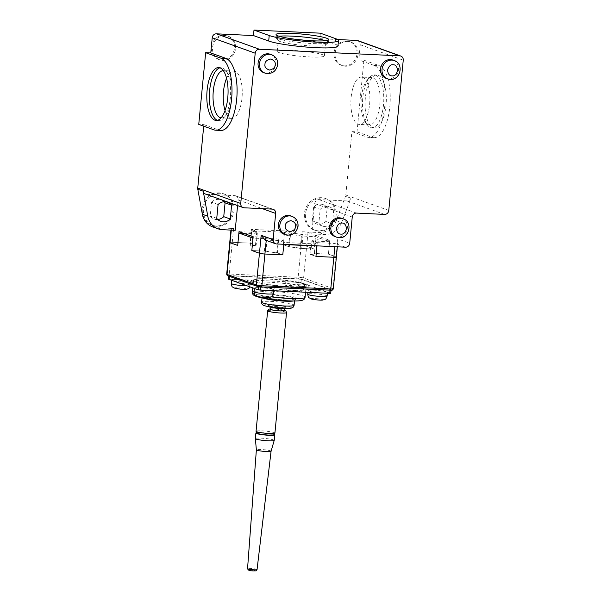 <?xml version="1.0" encoding="UTF-8"?>
<svg xmlns="http://www.w3.org/2000/svg" width="601" height="601" viewBox="0 0 601 601"><rect width="100%" height="100%" fill="white"/><g stroke="black" fill="none" stroke-linecap="round" stroke-linejoin="round"><path stroke-width="0.45" stroke-dasharray="3 2.25" d="M268.309 435.049C271.795 435.267 273.139 435.019 272.336 434.305L262.321 432.9C258.836 432.682 257.491 432.93 258.295 433.644L268.309 435.049M274.161 434.448A9.481 1.059 5.5 0 0 261.615 432.645A9.481 1.059 5.5 0 0 256.544 432.75M274.221 440.398A9.481 1.059 5.5 0 0 273.463 439.902A9.481 1.059 5.5 0 0 261.089 438.159A9.481 1.059 5.5 0 0 255.35 438.58M271.074 451.238L271.074 451.231A7.385 0.826 5.5 0 0 270.488 450.84A7.385 0.826 5.5 0 0 262.284 449.571A7.385 0.826 5.5 0 0 256.372 449.811L256.372 449.811M294.67 298.254C291.936 297.052 279.307 295.279 271.554 295.008C262.209 294.708 259.106 295.279 262.254 296.721C264.988 297.923 277.609 299.696 285.37 299.967C294.708 300.275 297.811 299.704 294.67 298.254M285.813 306.841C281.756 305.24 264.402 304.422 269.383 306.059C273.432 307.659 290.794 308.478 285.813 306.841M306.029 284.108A28.57 3.185 -174.5 0 1 308.305 285.61A28.57 3.185 -174.5 0 1 285.407 286.542A28.57 3.185 -174.5 0 1 253.705 281.644A28.57 3.185 -174.5 0 1 251.428 280.134A28.57 3.185 -174.5 0 1 274.326 279.21A28.57 3.185 -174.5 0 1 306.029 284.108M253.382 284.949A28.57 3.185 5.5 0 0 285.092 289.847A28.57 3.185 5.5 0 0 307.99 288.923A28.57 3.185 5.5 0 0 305.714 287.413A28.57 3.185 5.5 0 0 274.003 282.515A28.57 3.185 5.5 0 0 251.105 283.447A28.57 3.185 5.5 0 0 253.382 284.949M250.256 281.238A9.759 1.089 5.5 0 0 239.431 279.57A9.759 1.089 5.5 0 0 231.61 279.886A9.759 1.089 5.5 0 0 232.392 280.397A9.759 1.089 5.5 0 0 243.217 282.072A9.759 1.089 5.5 0 0 251.03 281.756A9.759 1.089 5.5 0 0 250.256 281.238M273.102 289.442A9.759 1.089 5.5 0 0 262.276 287.766A9.759 1.089 5.5 0 0 254.456 288.089A9.759 1.089 5.5 0 0 255.237 288.6A9.759 1.089 5.5 0 0 266.063 290.275A9.759 1.089 5.5 0 0 273.883 289.952A9.759 1.089 5.5 0 0 273.102 289.442M303.858 283.77A9.759 1.089 5.5 0 0 293.033 282.094A9.759 1.089 5.5 0 0 285.212 282.41A9.759 1.089 5.5 0 0 285.993 282.921A9.759 1.089 5.5 0 0 296.819 284.596A9.759 1.089 5.5 0 0 304.639 284.281A9.759 1.089 5.5 0 0 303.858 283.77M326.711 291.966A9.759 1.089 5.5 0 0 315.878 290.298A9.759 1.089 5.5 0 0 308.065 290.614A9.759 1.089 5.5 0 0 308.839 291.124A9.759 1.089 5.5 0 0 319.664 292.8A9.759 1.089 5.5 0 0 327.485 292.484A9.759 1.089 5.5 0 0 326.711 291.966M304.114 284.018A26.482 2.952 5.5 0 0 274.732 279.48A26.482 2.952 5.5 0 0 253.509 280.336A26.482 2.952 5.5 0 0 255.62 281.734A26.482 2.952 5.5 0 0 285.002 286.271A26.482 2.952 5.5 0 0 306.225 285.415A26.482 2.952 5.5 0 0 304.114 284.018M284.198 310.589A6.972 0.774 5.5 0 0 283.649 310.199A6.972 0.774 5.5 0 0 275.814 308.997A6.972 0.774 5.5 0 0 270.33 309.252M243.458 233.248L252.961 233.699A32.056 3.576 -174.5 0 1 257.333 232.887L251.338 230.739L284.521 232.302L290.516 234.458A32.056 3.576 -174.5 0 1 301.394 235.983L315.465 236.644L329.611 241.722L315.533 241.061A32.056 3.576 -174.5 0 1 311.16 241.865L317.155 244.021L283.972 242.458L277.978 240.302A32.056 3.576 -174.5 0 1 267.107 238.777L253.029 238.116M267.107 238.777L265.912 251.18L251.834 250.519L264.38 251.113A33.446 3.726 5.5 0 0 277.437 252.946L282.778 254.862L276.783 252.713L277.978 240.302M283.972 242.458L283.8 244.284L284.108 241.076L278.766 239.16A33.446 3.726 -174.5 0 1 265.702 237.327L253.164 236.734M284.521 232.302L283.326 244.712L284.649 230.927L289.998 232.842A33.446 3.726 -174.5 0 1 303.054 234.675L315.6 235.269L329.739 240.34L317.2 239.754A33.446 3.726 -174.5 0 1 311.949 240.723L317.29 242.639L316.982 245.847L317.155 244.021M311.16 241.865L309.966 254.276L315.961 256.424L310.619 254.508L311.949 240.723M309.966 254.276A32.056 3.576 5.5 0 0 314.338 253.464L315.533 241.061M329.611 241.722L328.416 254.133L314.338 253.464M310.619 254.508A33.446 3.726 5.5 0 0 315.871 253.539L328.416 254.133L336.027 256.867L332.977 288.57L303.603 278.03L306.653 246.32L314.27 249.054L315.465 236.644M301.394 235.983L300.2 248.386L314.27 249.054L301.732 248.461A33.446 3.726 5.5 0 0 288.668 246.628L283.326 244.712L289.321 246.861L290.516 234.458M300.2 248.386A32.056 3.576 5.5 0 0 289.321 246.861M336.214 220.575L341.653 222.528L350.961 198.172L345.522 196.219L336.214 220.575A18.12 16.49 -70.3 0 1 319.108 232.549L302.521 231.768L301.191 245.554L283.326 244.712L301.191 245.554A4.184 0.466 -174.5 0 1 306.653 246.32L314.27 249.054L315.6 235.269M257.333 232.887L256.139 245.298L250.144 243.142L232.271 242.301A4.184 0.466 5.5 0 0 229.74 242.488A4.184 0.466 -174.5 0 1 232.271 242.301L250.144 243.142L251.338 230.739M256.139 245.298A32.056 3.576 5.5 0 0 251.766 246.109L252.961 233.699M284.649 230.927L251.466 229.357L250.144 243.142L255.485 245.065A33.446 3.726 5.5 0 0 250.234 246.034L251.766 246.109M265.912 251.18A32.056 3.576 5.5 0 0 276.783 252.713M330.032 290.058L330.911 289.892L301.319 279.27L228.688 275.769L258.415 286.482L330.024 290.17M330.723 293.296L300.996 282.583L298.817 282.275L228.372 279.074M225.247 35.617A12.546 11.411 109.7 0 0 212.837 45.811A12.546 11.411 109.7 0 0 219.816 59.837A12.546 11.411 109.7 0 0 222.858 60.438A12.546 11.411 109.7 0 0 235.276 50.244A12.546 11.411 109.7 0 0 228.297 36.225A12.546 11.411 109.7 0 0 225.247 35.617M224.165 35.226A12.546 11.411 109.7 0 0 211.747 45.421A12.546 11.411 109.7 0 0 218.726 59.446A12.546 11.411 109.7 0 0 221.777 60.047A12.546 11.411 109.7 0 0 234.187 49.86A12.546 11.411 109.7 0 0 227.208 35.835A12.546 11.411 109.7 0 0 224.165 35.226M220.327 193.267A16.723 15.22 109.7 0 0 203.777 206.849A16.723 15.22 109.7 0 0 213.085 225.555A16.723 15.22 109.7 0 0 217.141 226.359A16.723 15.22 109.7 0 0 233.691 212.769A16.723 15.22 109.7 0 0 224.383 194.07A16.723 15.22 109.7 0 0 220.327 193.267M219.237 192.876A16.723 15.22 109.7 0 0 202.687 206.466A16.723 15.22 109.7 0 0 211.995 225.165A16.723 15.22 109.7 0 0 216.052 225.968A16.723 15.22 109.7 0 0 232.602 212.378A16.723 15.22 109.7 0 0 223.294 193.68A16.723 15.22 109.7 0 0 219.237 192.876M346.687 41.003A12.546 11.411 109.7 0 0 334.276 51.19A12.546 11.411 109.7 0 0 341.255 65.216A12.546 11.411 109.7 0 0 344.298 65.817A12.546 11.411 109.7 0 0 356.709 55.63A12.546 11.411 109.7 0 0 349.729 41.604A12.546 11.411 109.7 0 0 346.687 41.003M347.776 41.394A12.546 11.411 109.7 0 0 335.358 51.581A12.546 11.411 109.7 0 0 342.345 65.607A12.546 11.411 109.7 0 0 345.387 66.208A12.546 11.411 109.7 0 0 357.798 56.021A12.546 11.411 109.7 0 0 350.819 41.995A12.546 11.411 109.7 0 0 347.776 41.394M321.34 197.691A16.723 15.22 109.7 0 0 304.79 211.274A16.723 15.22 109.7 0 0 314.098 229.973A16.723 15.22 109.7 0 0 318.154 230.776A16.723 15.22 109.7 0 0 334.704 217.194A16.723 15.22 109.7 0 0 325.404 198.495A16.723 15.22 109.7 0 0 321.34 197.691M322.429 198.082A16.723 15.22 109.7 0 0 305.879 211.665A16.723 15.22 109.7 0 0 315.187 230.363A16.723 15.22 109.7 0 0 319.244 231.167A16.723 15.22 109.7 0 0 335.794 217.585A16.723 15.22 109.7 0 0 326.486 198.886A16.723 15.22 109.7 0 0 322.429 198.082M375.67 75.155A26.482 10.578 92.7 0 1 383.618 103.462A26.482 10.578 92.7 0 1 371.899 127.803A26.482 10.578 92.7 0 1 370.622 127.547A26.482 10.578 92.7 0 1 367.421 124.948A26.482 10.578 92.7 0 1 362.576 100.855A26.482 10.578 92.7 0 1 369.66 77.326A26.482 10.578 92.7 0 1 374.393 74.9A26.482 10.578 92.7 0 1 375.67 75.155M373.176 127.667A26.482 10.578 -87.3 0 0 374.453 127.923A26.482 10.578 -87.3 0 0 386.165 103.582A26.482 10.578 -87.3 0 0 378.217 75.275A26.482 10.578 -87.3 0 0 376.947 75.02A26.482 10.578 -87.3 0 0 365.228 99.368A26.482 10.578 -87.3 0 0 373.176 127.667M278.999 36.218A26.482 2.952 5.5 0 0 275.784 37.3A26.482 2.952 5.5 0 0 275.919 37.645A26.482 2.952 5.5 0 0 277.895 38.697A26.482 2.952 5.5 0 0 312.475 43.55A26.482 2.952 5.5 0 0 328.304 42.694A26.482 2.952 5.5 0 0 328.499 42.378A26.482 2.952 5.5 0 0 326.396 40.981A26.482 2.952 5.5 0 0 325.554 40.703M217.479 120.328A26.482 10.578 -87.3 0 0 218.741 120.583A26.482 10.578 -87.3 0 0 223.474 118.157A26.482 10.578 -87.3 0 0 230.559 94.635A26.482 10.578 -87.3 0 0 225.713 70.542A26.482 10.578 -87.3 0 0 222.513 67.943A26.482 10.578 -87.3 0 0 221.236 67.68A26.482 10.578 -87.3 0 0 219.951 67.815M217.72 219.47A10.172 9.255 -70.3 0 1 214.211 218.997A10.172 9.255 -70.3 0 1 210.215 216.022L211.552 202.184L218.08 204.528M211.552 202.184A10.172 9.255 -70.3 0 1 218.614 199.359A10.172 9.255 -70.3 0 1 221.085 199.848A10.172 9.255 -70.3 0 1 224.098 201.718M341.714 218.291A9.759 8.88 -70.3 0 1 347.145 229.199A9.759 8.88 -70.3 0 1 337.492 237.125A9.759 8.88 -70.3 0 1 335.125 236.651M392.851 60.047A9.759 8.88 -70.3 0 1 398.283 70.956A9.759 8.88 -70.3 0 1 388.629 78.881A9.759 8.88 -70.3 0 1 386.255 78.415M290.666 215.879A9.759 8.88 -70.3 0 1 296.09 226.795A9.759 8.88 -70.3 0 1 286.437 234.713A9.759 8.88 -70.3 0 1 284.07 234.247M270.33 54.27A9.759 8.88 -70.3 0 1 275.754 65.178A9.759 8.88 -70.3 0 1 266.1 73.104A9.759 8.88 -70.3 0 1 263.734 72.638M372.845 77.792A23.694 9.466 92.7 0 1 379.96 103.117A23.694 9.466 92.7 0 1 369.48 124.903A23.694 9.466 92.7 0 1 368.338 124.67A23.694 9.466 92.7 0 1 365.468 122.341A23.694 9.466 92.7 0 1 361.141 100.788A23.694 9.466 92.7 0 1 367.474 79.738A23.694 9.466 92.7 0 1 371.711 77.567A23.694 9.466 92.7 0 1 372.845 77.792M298.712 39.666A23.694 2.644 5.5 0 0 292.627 39.275A23.694 2.644 5.5 0 0 278.293 40.327A23.694 2.644 5.5 0 0 278.413 40.635A23.694 2.644 5.5 0 0 280.179 41.574A23.694 2.644 5.5 0 0 311.123 45.916A23.694 2.644 5.5 0 0 325.284 45.15A23.694 2.644 5.5 0 0 325.464 44.865A23.694 2.644 5.5 0 0 323.571 43.618A23.694 2.644 5.5 0 0 305.541 40.327M221.055 117.886A23.694 9.466 -87.3 0 0 221.423 117.924A23.694 9.466 -87.3 0 0 225.66 115.753A23.694 9.466 -87.3 0 0 231.994 94.703A23.694 9.466 -87.3 0 0 227.666 73.149A23.694 9.466 -87.3 0 0 224.797 70.82A23.694 9.466 -87.3 0 0 223.655 70.587A23.694 9.466 -87.3 0 0 223.287 70.587M362.636 77.311A23.694 9.466 92.7 0 1 369.75 102.636A23.694 9.466 92.7 0 1 359.263 124.422A23.694 9.466 92.7 0 1 358.128 124.189A23.694 9.466 92.7 0 1 351.014 98.864A23.694 9.466 92.7 0 1 361.494 77.086A23.694 9.466 92.7 0 1 362.636 77.311M310.063 56.945A23.694 2.644 5.5 0 0 324.397 55.901A23.694 2.644 5.5 0 0 291.568 50.304A23.694 2.644 5.5 0 0 277.234 51.355A23.694 2.644 5.5 0 0 310.063 56.945M225.067 110.501A23.694 9.466 -87.3 0 0 230.499 118.172A23.694 9.466 -87.3 0 0 231.64 118.405A23.694 9.466 -87.3 0 0 242.12 96.618A23.694 9.466 -87.3 0 0 235.006 71.301A23.694 9.466 -87.3 0 0 233.872 71.068A23.694 9.466 -87.3 0 0 226.577 78.31M203.709 126.172L203.859 124.632L198.751 124.392M320.363 33.175L319.83 38.689L337.589 39.531M357.858 40.635A4.184 3.801 -70.3 0 1 360.269 44.752L358.812 59.92L363.921 60.16L357.017 131.852L351.908 131.611L345.8 195.025A4.184 3.801 109.7 0 1 345.522 196.219M302.521 231.768A4.184 0.466 -174.5 0 1 307.982 232.534L306.653 246.32A4.184 0.466 -174.5 0 0 301.191 245.554L298.141 277.264L229.221 274.011L233.601 228.515L217.006 227.734A18.12 16.49 -70.3 0 1 212.611 226.862M203.859 124.632L219.095 130.101L213.986 129.861M220.837 130.447A36.24 14.477 92.7 0 1 219.095 130.101M233.601 228.515A4.184 0.466 5.5 0 0 231.069 228.703A4.184 0.466 5.5 0 0 231.408 228.921L235.209 230.288M255.485 245.065L256.815 231.28L251.466 229.357M239.018 231.655L251.564 232.249A33.446 3.726 -174.5 0 1 256.815 231.28M317.29 242.639L335.163 243.48L337.927 240.821L337.754 238.943L349.722 243.24M265.169 240.009L284.108 241.076M289.998 232.842L288.668 246.628M341.653 222.528A18.12 16.49 -70.3 0 1 324.555 234.503L311.791 233.902L307.982 232.534M351.908 131.611L367.143 137.081A36.24 14.477 -87.3 0 0 368.886 137.426A36.24 14.477 -87.3 0 0 384.918 104.116A36.24 14.477 -87.3 0 0 374.04 65.389L358.812 59.92M357.017 131.852L372.244 137.321L367.143 137.081M363.921 60.16L379.148 65.629A36.24 14.477 92.7 0 1 390.026 104.356A36.24 14.477 92.7 0 1 373.995 137.667A36.24 14.477 92.7 0 1 372.244 137.321M319.83 38.689L335.058 44.158A36.24 4.042 -174.5 0 1 337.95 46.067M312.317 220.837L313.654 206.992A10.172 9.255 -70.3 0 1 323.188 204.656A10.172 9.255 -70.3 0 1 327.177 207.63L325.847 221.476A10.172 9.255 -70.3 0 1 316.314 223.812A10.172 9.255 -70.3 0 1 312.317 220.837L318.846 223.181L320.183 209.336A10.172 9.255 -70.3 0 1 329.716 206.999A10.172 9.255 -70.3 0 1 333.705 209.974L332.376 223.82A10.172 9.255 -70.3 0 1 322.842 226.156A10.172 9.255 -70.3 0 1 318.846 223.181M205.61 194.115A4.184 3.801 109.7 0 0 206.624 194.318L244.156 207.796M237.59 205.602L238.131 199.96A4.184 3.801 109.7 0 0 235.72 195.843A4.184 3.801 109.7 0 0 234.698 195.641L206.624 194.318M250.234 246.034L251.564 232.249M264.38 251.113L265.702 237.327M277.437 252.946L278.766 239.16M315.871 253.539L317.2 239.754M336.365 257.085A4.184 0.466 5.5 0 0 336.027 256.867L328.416 254.133L329.739 240.34M350.961 198.172A4.184 3.801 -70.3 0 1 347.017 200.937L318.936 199.615A4.184 3.801 109.7 0 0 314.706 203.566L311.791 233.902M303.054 234.675L301.732 248.461M216.743 218.366L210.215 216.022M313.654 206.992L320.183 209.336M333.705 209.974L327.177 207.63M325.847 221.476L332.376 223.82M274.92 433.088A9.481 1.059 5.5 0 0 274.169 432.592A9.481 1.059 5.5 0 0 261.788 430.857A9.481 1.059 5.5 0 0 256.056 431.278M267.655 310.777A9.481 1.059 -174.5 0 1 273.395 310.364A9.481 1.059 -174.5 0 1 285.768 312.099A9.481 1.059 -174.5 0 1 286.527 312.595M270.27 308.891L274.274 308.824L284.326 310.244M257.055 569.575A4.77 0.533 5.5 0 0 256.672 569.327A4.77 0.533 5.5 0 0 250.444 568.448A4.77 0.533 5.5 0 0 247.552 568.659M253.494 570.935C257.634 571.281 254.058 569.996 250.857 569.988M247.086 285.836A9.759 1.089 5.5 0 0 250.685 285.34A9.759 1.089 5.5 0 0 249.911 284.821A9.759 1.089 5.5 0 0 239.085 283.154A9.759 1.089 5.5 0 0 231.265 283.469M235.472 288.3C236.246 289.141 250.084 289.795 245.681 288.78C244.915 287.939 231.077 287.286 235.472 288.3M258.325 296.503C259.091 297.345 272.929 297.998 268.534 296.984C267.761 296.143 253.922 295.489 258.325 296.503M273.538 293.543A9.759 1.089 5.5 0 0 272.756 293.025A9.759 1.089 5.5 0 0 261.931 291.357A9.759 1.089 5.5 0 0 254.11 291.673M289.081 290.824C289.847 291.665 303.685 292.319 299.29 291.305C298.517 290.463 284.679 289.81 289.081 290.824M285.648 286.512A9.759 1.089 5.5 0 0 296.473 288.18A9.759 1.089 5.5 0 0 304.294 287.864A9.759 1.089 5.5 0 0 303.513 287.353A9.759 1.089 5.5 0 0 292.687 285.678A9.759 1.089 5.5 0 0 284.866 285.993A9.759 1.089 5.5 0 0 285.648 286.512M327.139 296.068A9.759 1.089 5.5 0 0 326.366 295.557A9.759 1.089 5.5 0 0 315.54 293.881A9.759 1.089 5.5 0 0 307.72 294.197M311.927 299.028C312.693 299.869 326.531 300.523 322.136 299.508C321.37 298.667 307.524 298.013 311.927 299.028M254.351 293.543A26.482 2.952 5.5 0 0 254.478 293.589A26.482 2.952 5.5 0 0 271.344 296.879M305.083 297.27A26.482 2.952 5.5 0 0 302.972 295.872A26.482 2.952 5.5 0 0 273.59 291.335A26.482 2.952 5.5 0 0 252.367 292.191M256.762 296.466C259.902 297.976 270.217 299.426 287.706 300.808C303.64 301.522 303.73 299.523 300.154 298.509C297.014 296.999 286.7 295.549 269.21 294.167C253.276 293.453 253.186 295.452 256.762 296.466M263.193 298.088A16.31 1.818 -174.5 0 1 262.096 297.307A16.31 1.818 -174.5 0 1 275.168 296.774A16.31 1.818 -174.5 0 1 293.258 299.568A16.31 1.818 -174.5 0 1 294.558 300.432A16.31 1.818 -174.5 0 1 293.333 300.988M294.092 305.255A16.31 1.818 5.5 0 0 292.792 304.399A16.31 1.818 5.5 0 0 274.702 301.604A16.31 1.818 5.5 0 0 261.63 302.13M265.214 305.864C267.009 306.728 272.892 307.554 282.876 308.343C290.809 308.396 293.175 307.96 289.975 307.036C288.187 306.172 282.297 305.346 272.321 304.557C264.387 304.497 262.021 304.94 265.214 305.864M270.277 307.051A7.625 0.849 -174.5 0 1 269.909 306.765A7.625 0.849 -174.5 0 1 275.904 306.487A7.625 0.849 -174.5 0 1 284.483 307.802A7.625 0.849 -174.5 0 1 285.084 308.23A7.625 0.849 -174.5 0 1 284.664 308.433M333.307 288.796A4.184 0.466 5.5 0 0 332.977 288.57A1.397 1.27 -70.3 0 1 331.564 289.892L302.19 279.345A1.397 1.27 109.7 0 0 303.603 278.03A4.184 0.466 5.5 0 0 298.141 277.264A1.397 0.556 -87.3 0 0 298.554 278.834L229.635 275.589A1.397 0.556 92.7 0 1 229.221 274.011A4.184 0.466 5.5 0 0 226.69 274.199M227.832 275.791A1.397 1.27 109.7 0 0 228.17 275.859L257.544 286.407M330.099 290.163L331.564 289.892M228.17 275.859L229.635 275.589M298.554 278.834L302.19 279.345M300.996 282.583L301.319 279.27M330.911 289.892L330.588 293.205M229.702 275.694L229.387 278.999M299.133 278.962L298.817 282.275M343.133 218.794A9.759 8.88 -70.3 0 1 348.557 229.702A9.759 8.88 -70.3 0 1 338.904 237.628M394.264 60.558A9.759 8.88 -70.3 0 1 399.695 71.466A9.759 8.88 -70.3 0 1 390.041 79.392M292.078 216.39A9.759 8.88 -70.3 0 1 297.72 225.991A9.759 8.88 -70.3 0 1 287.856 235.224M271.742 54.781A9.759 8.88 -70.3 0 1 277.377 64.382A9.759 8.88 -70.3 0 1 267.52 73.615M217.006 227.734L222.445 229.687M231.287 230.108L231.408 228.921M334.847 246.695L335.163 243.48L345.492 247.191M276.573 243.946L266.228 240.392M319.108 232.549L324.555 234.503M388.779 210.455L345.8 195.025M360.269 44.752L403.248 60.183M374.04 65.389L379.148 65.629M335.591 38.644L335.058 44.158M238.131 199.96L262.344 208.652M352.246 217.044L314.706 203.566M336.027 256.867L337.754 238.943M384.55 214.414L347.017 200.937M318.936 199.615L356.476 213.085M234.698 195.641L272.238 209.118M270.255 308.831L277.79 309.079L284.348 310.191M251.03 281.756L250.196 286.947M304.639 284.281L304.294 287.864C302.694 292.124 302.626 290.794 300.027 291.838C297.923 292.296 288.953 291.252 288.067 290.621C285.775 288.848 285.745 290.756 284.866 285.993L285.212 282.41M294.505 300.988L295.016 299.636C294.963 299.523 295.136 300.387 284.318 299.907C274.612 299.456 263.313 297.397 262.592 296.789L261.796 296.436L262.044 297.863M285.002 308.441L285.663 307.584C285.836 308.14 271.517 307.231 269.721 306.127L269.947 306.991M307.99 288.923L308.305 285.61M231.61 279.886L231.573 280.261M254.418 288.465L254.456 288.089M308.065 290.614L307.9 292.334M252.781 287.879L253.509 280.336M251.105 283.447L251.428 280.134M273.808 290.734L273.883 289.952M327.485 292.484L327.41 293.258M305.571 292.229L306.225 285.415M219.816 59.837L218.726 59.446M213.085 225.555L211.995 225.165M341.255 65.216L342.345 65.607M314.098 229.973L315.187 230.363M374.453 127.923L371.899 127.803M328.499 42.378L328.77 39.621M218.741 120.583L216.187 120.463M325.284 45.15L328.304 42.694M227.666 73.149L225.713 70.542M225.66 115.753L223.474 118.157M369.48 124.903L359.263 124.422M324.397 55.901L325.464 44.865M231.64 118.405L221.423 117.924M228.297 36.225L227.208 35.835M224.383 194.07L223.294 193.68M349.729 41.604L350.819 41.995M325.404 198.495L326.486 198.886M231.069 228.703L230.934 230.085M373.995 137.667L368.886 137.426M376.947 75.02L374.393 74.9M275.784 37.3L276.047 34.542M221.236 67.68L218.681 67.56M214.211 218.997L220.74 221.341M221.085 199.848L227.614 202.191M329.716 206.999L323.188 204.656M322.842 226.156L316.314 223.812M235.72 195.843L273.252 209.321M337.927 240.821L337.349 246.808M365.468 122.341L367.421 124.948M367.474 79.738L369.66 77.326M278.413 40.635L275.919 37.645M371.711 77.567L361.494 77.086M277.234 51.355L278.293 40.327M233.872 71.068L223.655 70.587"/><path stroke-width="0.9" d="M256.544 432.75A9.481 1.059 5.5 0 0 255.883 433.066L255.35 438.58A9.481 1.059 5.5 0 0 255.35 438.602A9.481 1.059 5.5 0 0 256.109 439.083A9.481 1.059 5.5 0 0 268.482 440.818A9.481 1.059 5.5 0 0 274.214 440.42A9.481 1.059 5.5 0 0 274.221 440.398L274.755 434.884A9.481 1.059 5.5 0 0 274.161 434.448M255.883 433.066A9.481 1.059 5.5 0 0 269.015 435.304A9.481 1.059 5.5 0 0 274.755 434.884M247.552 568.659A4.77 0.533 5.5 0 0 247.935 568.914A4.77 0.533 5.5 0 0 254.17 569.786A4.77 0.533 5.5 0 0 257.055 569.575C255.786 571.318 257.108 570.747 253.562 570.95C252.037 570.349 248.874 571.776 247.552 568.659L256.372 449.818A7.385 0.826 5.5 0 0 256.372 449.826A7.385 0.826 5.5 0 0 256.958 450.202A7.385 0.826 5.5 0 0 265.079 451.464A7.385 0.826 5.5 0 0 271.074 451.246A7.385 0.826 5.5 0 0 271.074 451.231L274.214 440.42M269.947 306.991L270.33 309.252A6.972 0.774 5.5 0 0 270.886 309.598A6.972 0.774 5.5 0 0 278.511 310.785A6.972 0.774 5.5 0 0 284.198 310.589L285.002 308.441M266.228 240.392L264.913 254.02L282.778 254.862L283.8 244.284L282.778 254.862L264.913 254.02A4.184 0.466 -174.5 0 1 259.452 253.254L251.834 250.519L253.029 238.116L238.89 233.038L243.458 233.248M238.89 233.038L237.695 245.441L230.078 242.706L227.02 274.417L256.402 284.964L259.452 253.254A4.184 0.466 -174.5 0 0 264.913 254.02L261.856 285.73L330.775 288.976L333.833 257.273L315.961 256.424L316.982 245.847L315.961 256.424L333.833 257.273A4.184 0.466 5.5 0 0 336.365 257.085A4.184 0.466 -174.5 0 1 333.833 257.273L334.847 246.695M336.027 256.867A4.184 0.466 -174.5 0 1 336.365 257.085L333.307 288.796A4.184 0.466 5.5 0 1 330.775 288.976A1.397 0.556 -87.3 0 1 330.167 290.178C331.827 290.614 332.871 290.155 333.307 288.796M203.709 126.172L197.752 188.053L240.731 203.476A4.184 3.801 109.7 0 0 243.142 207.593A4.184 3.801 109.7 0 0 244.156 207.796L272.238 209.118A4.184 3.801 -70.3 0 1 273.252 209.321A4.184 3.801 -70.3 0 1 275.671 213.438L273.147 239.626L261.18 235.329L259.452 253.254L251.834 250.519L253.164 236.734L239.018 231.655L237.695 245.441L230.078 242.706A4.184 0.466 -174.5 0 1 229.74 242.488A4.184 0.466 5.5 0 0 230.078 242.706L231.287 230.108M228.658 276.092L228.508 279.165L258.099 289.787L260.286 290.095L329.716 293.363L330.723 293.296L331.023 290.193M325.554 40.703A26.482 2.952 5.5 0 0 291.808 36.128A26.482 2.952 5.5 0 0 278.999 36.218M292.071 33.371A26.482 2.952 -174.5 0 1 328.77 39.621A26.482 2.952 -174.5 0 1 312.745 40.793A26.482 2.952 -174.5 0 1 276.047 34.542A26.482 2.952 -174.5 0 1 292.071 33.371M219.958 67.815A26.482 10.578 92.7 0 1 227.907 96.122A26.482 10.578 92.7 0 1 216.187 120.463A26.482 10.578 92.7 0 1 214.918 120.208A26.482 10.578 92.7 0 1 206.969 91.908A26.482 10.578 92.7 0 1 218.681 67.56A26.482 10.578 92.7 0 1 219.958 67.815A26.482 10.578 -87.3 0 0 209.426 93.628A26.482 10.578 -87.3 0 0 217.464 120.328A26.482 10.578 -87.3 0 0 217.479 120.328M218.08 204.528A10.172 9.255 -70.3 0 1 225.142 201.703A10.172 9.255 -70.3 0 1 227.614 202.191A10.172 9.255 -70.3 0 1 231.603 205.166L230.273 219.004A10.172 9.255 -70.3 0 1 220.74 221.341A10.172 9.255 -70.3 0 1 216.743 218.366L218.08 204.528M335.125 236.651A9.759 8.88 -70.3 0 1 329.694 225.743A9.759 8.88 -70.3 0 1 339.347 217.817A9.759 8.88 -70.3 0 1 341.714 218.291L343.133 218.794A9.759 8.88 -70.3 0 0 340.767 218.328A9.759 8.88 -70.3 0 0 331.106 226.254A9.759 8.88 -70.3 0 0 336.537 237.162L335.125 236.651M386.255 78.415A9.759 8.88 -70.3 0 1 380.831 67.507A9.759 8.88 -70.3 0 1 390.485 59.582A9.759 8.88 -70.3 0 1 392.851 60.047L394.264 60.558A9.759 8.88 -70.3 0 0 391.897 60.085A9.759 8.88 -70.3 0 0 382.244 68.011A9.759 8.88 -70.3 0 0 387.675 78.919L386.255 78.415M287.856 235.224A9.759 8.88 -70.3 0 1 285.49 234.758L284.07 234.247A9.759 8.88 -70.3 0 1 278.646 223.339A9.759 8.88 -70.3 0 1 288.3 215.413A9.759 8.88 -70.3 0 1 290.666 215.879L292.078 216.39A9.759 8.88 -70.3 0 0 289.712 215.924A9.759 8.88 -70.3 0 0 279.848 225.15A9.759 8.88 -70.3 0 0 285.49 234.758C292.281 236.028 296.473 233.18 298.051 226.216C298.261 221.514 296.27 218.246 292.078 216.39M267.52 73.615A9.759 8.88 -70.3 0 1 265.146 73.149L263.734 72.638A9.759 8.88 -70.3 0 1 258.302 61.73A9.759 8.88 -70.3 0 1 267.963 53.805A9.759 8.88 -70.3 0 1 270.33 54.27L271.742 54.781A9.759 8.88 -70.3 0 0 269.376 54.315A9.759 8.88 -70.3 0 0 259.512 63.541A9.759 8.88 -70.3 0 0 265.146 73.149C271.945 74.419 276.129 71.572 277.715 64.608C277.925 59.905 275.934 56.637 271.742 54.781M223.287 70.587A23.694 9.466 -87.3 0 0 213.145 92.832A23.694 9.466 -87.3 0 0 220.289 117.691A23.694 9.466 -87.3 0 0 221.055 117.886M305.541 40.327A23.694 2.644 5.5 0 0 298.712 39.666M210.763 52.941L225.991 58.41A36.24 14.477 92.7 0 1 236.869 97.137A36.24 14.477 92.7 0 1 220.837 130.447L215.729 130.207A36.24 14.477 -87.3 0 1 213.986 129.861L198.751 124.392L205.655 52.7L210.763 52.941L212.221 37.773A4.184 3.801 -70.3 0 1 216.45 33.821L253.464 35.564L253.99 30.05L320.363 33.175L335.591 38.644A36.24 4.042 5.5 0 1 338.476 40.552A36.24 4.042 5.5 0 1 309.44 41.732A36.24 4.042 5.5 0 1 269.225 35.519L253.99 30.05M337.589 39.531L356.844 40.44A4.184 3.801 -70.3 0 1 357.858 40.635L400.829 56.066A4.184 3.801 -70.3 0 1 403.248 60.183L388.779 210.455A4.184 3.801 109.7 0 1 384.55 214.414L356.476 213.085A4.184 3.801 -70.3 0 0 352.246 217.044L349.722 243.24A4.184 3.801 109.7 0 1 345.492 247.191L276.573 243.946A4.184 3.801 109.7 0 1 275.558 243.743L265.169 240.009L261.18 235.329M237.59 205.602L235.209 230.288L222.445 229.687A18.12 16.49 -70.3 0 1 218.05 228.816L212.611 226.862A18.12 16.49 -70.3 0 1 202.357 214.264L197.804 189.255L203.243 191.208L207.796 216.217L202.357 214.264M197.752 188.053A4.184 3.801 109.7 0 0 197.804 189.255M240.731 203.476L255.2 53.204A4.184 3.801 -70.3 0 1 259.422 49.244L399.815 55.863A4.184 3.801 -70.3 0 1 400.829 56.066M218.05 228.816A18.12 16.49 -70.3 0 1 207.796 216.217M338.476 40.552L337.95 46.067A36.24 4.042 -174.5 0 1 308.906 47.246A36.24 4.042 -174.5 0 1 268.692 41.033L253.464 35.564M205.655 52.7L220.89 58.169L225.991 58.41M215.729 130.207A36.24 14.477 -87.3 0 0 231.768 96.896A36.24 14.477 -87.3 0 0 220.89 58.169M224.098 201.718A10.172 9.255 -70.3 0 1 225.075 202.822L223.745 216.66A10.172 9.255 -70.3 0 1 217.72 219.47M273.147 239.626A4.184 3.801 109.7 0 0 275.558 243.743M203.243 191.208A4.184 3.801 109.7 0 0 205.61 194.115L243.142 207.593M223.745 216.66L230.273 219.004M225.075 202.822L231.603 205.166M226.577 78.31A23.694 9.466 -87.3 0 0 225.067 110.501M269.188 433.509A9.481 1.059 5.5 0 0 274.92 433.088C273.207 435.222 275.784 434.921 268.399 435.064C263.321 434.831 259.534 434.2 257.04 433.171L256.056 431.278A9.481 1.059 5.5 0 0 256.815 431.773A9.481 1.059 5.5 0 0 269.188 433.509M284.326 310.244L280.254 310.972L272.877 310.184L270.27 308.891M284.348 310.191L285.933 311.002L286.527 312.595A9.481 1.059 -174.5 0 1 280.795 313.016A9.481 1.059 -174.5 0 1 268.414 311.28A9.481 1.059 -174.5 0 1 267.655 310.777L256.056 431.278M257.055 569.575L271.074 451.238M250.857 569.988C246.718 569.65 250.286 570.935 253.494 570.935M231.573 280.261L231.265 283.469A9.759 1.089 5.5 0 0 232.046 283.98A9.759 1.089 5.5 0 0 247.086 285.836M254.892 292.184A9.759 1.089 5.5 0 0 265.717 293.859A9.759 1.089 5.5 0 0 273.538 293.543C271.937 297.803 271.87 296.473 269.271 297.51C267.167 297.968 258.197 296.932 257.303 296.301C255.019 294.52 254.989 296.436 254.11 291.673A9.759 1.089 5.5 0 0 254.892 292.184M308.493 294.708A9.759 1.089 5.5 0 0 319.319 296.383A9.759 1.089 5.5 0 0 327.139 296.068C325.539 300.327 325.472 298.998 322.872 300.034C320.769 300.5 311.799 299.456 310.912 298.825C308.621 297.044 308.591 298.96 307.72 294.197A9.759 1.089 5.5 0 0 308.493 294.708M271.344 296.879A26.482 2.952 5.5 0 0 305.083 297.27C304.782 298.892 303.828 299.891 302.198 300.29C300.883 301.078 291.109 301.394 278.18 300.132C266.844 298.907 259.474 297.638 256.086 296.331C252.428 294.896 252.796 294.257 252.367 292.191A26.482 2.952 5.5 0 0 254.351 293.543M293.333 300.988A16.31 1.818 -174.5 0 1 278.421 300.703A16.31 1.818 -174.5 0 1 263.396 298.164A16.31 1.818 -174.5 0 1 263.193 298.088M262.93 302.987A16.31 1.818 5.5 0 0 281.028 305.781A16.31 1.818 5.5 0 0 294.092 305.255C293.806 306.998 292.695 307.982 290.771 308.2C284.07 308.794 274.229 308.253 264.538 305.729C262.472 305.075 261.503 303.873 261.63 302.13A16.31 1.818 5.5 0 0 262.93 302.987M284.664 308.433A7.625 0.849 -174.5 0 1 277.752 308.351A7.625 0.849 -174.5 0 1 270.518 307.141A7.625 0.849 -174.5 0 1 270.277 307.051M256.402 284.964A4.184 0.466 5.5 0 0 261.856 285.73A1.397 0.556 92.7 0 1 261.247 286.925A1.397 0.556 92.7 0 1 261.18 286.917L257.544 286.407A1.397 1.27 -70.3 0 1 256.402 284.964M261.315 286.917L330.099 290.163A1.397 0.556 -87.3 0 0 330.167 290.178L261.247 286.925L257.205 286.339L227.832 275.791C227.418 275.942 227.043 275.408 226.69 274.199A4.184 0.466 5.5 0 0 227.02 274.417A1.397 1.27 109.7 0 0 227.832 275.791M330.024 290.17L329.716 293.363M260.594 286.887L260.286 290.095M258.4 286.624L258.099 289.787M228.793 276.137L228.508 279.165M341.999 223.054C344.441 222.851 345.966 224.766 346.574 228.808C345.199 232.752 343.321 234.51 340.932 234.082C338.491 234.277 336.966 232.362 336.365 228.327C337.732 224.383 339.618 222.625 341.999 223.054M393.129 64.81C395.578 64.608 397.103 66.531 397.704 70.565C396.329 74.509 394.451 76.267 392.07 75.839C389.628 76.042 388.103 74.118 387.495 70.084C388.87 66.14 390.748 64.382 393.129 64.81M285.31 225.916C285.272 223.294 287.15 221.536 290.944 220.642C294.535 221.889 296.06 223.805 295.519 226.397C295.557 229.019 293.679 230.776 289.885 231.67C286.294 230.431 284.769 228.508 285.31 225.916M264.973 64.307C264.936 61.685 266.814 59.927 270.608 59.033C274.199 60.28 275.724 62.196 275.183 64.788C275.22 67.41 273.342 69.168 269.548 70.062C265.958 68.822 264.432 66.899 264.973 64.307M338.904 237.628A9.759 8.88 -70.3 0 1 336.537 237.162L339.107 237.673C349.406 238.725 353.118 221.837 343.133 218.794M390.041 79.392A9.759 8.88 -70.3 0 1 387.675 78.919L390.244 79.43C400.544 80.481 404.248 63.593 394.264 60.558M255.2 53.204L212.221 37.773M356.844 40.44L399.815 55.863M216.45 33.821L259.422 49.244M268.692 41.033L269.225 35.519M262.344 208.652L275.671 213.438M256.372 449.826L255.35 438.602M286.527 312.595L274.92 433.088M270.255 308.831L268.549 309.335L267.655 310.777M250.196 286.947L248.671 288.57L246.425 289.306L240.625 289.194L234.458 288.097C232.174 286.316 232.136 288.232 231.265 283.469M254.11 291.673L254.418 288.465M307.9 292.334L307.72 294.197M252.367 292.191L252.781 287.879M261.63 302.13L262.044 297.863M230.934 230.085L226.69 274.199M273.538 293.543L273.808 290.734M327.41 293.258L327.139 296.068M305.083 297.27L305.571 292.229M294.092 305.255L294.505 300.988M337.349 246.808L336.365 257.085"/></g></svg>
